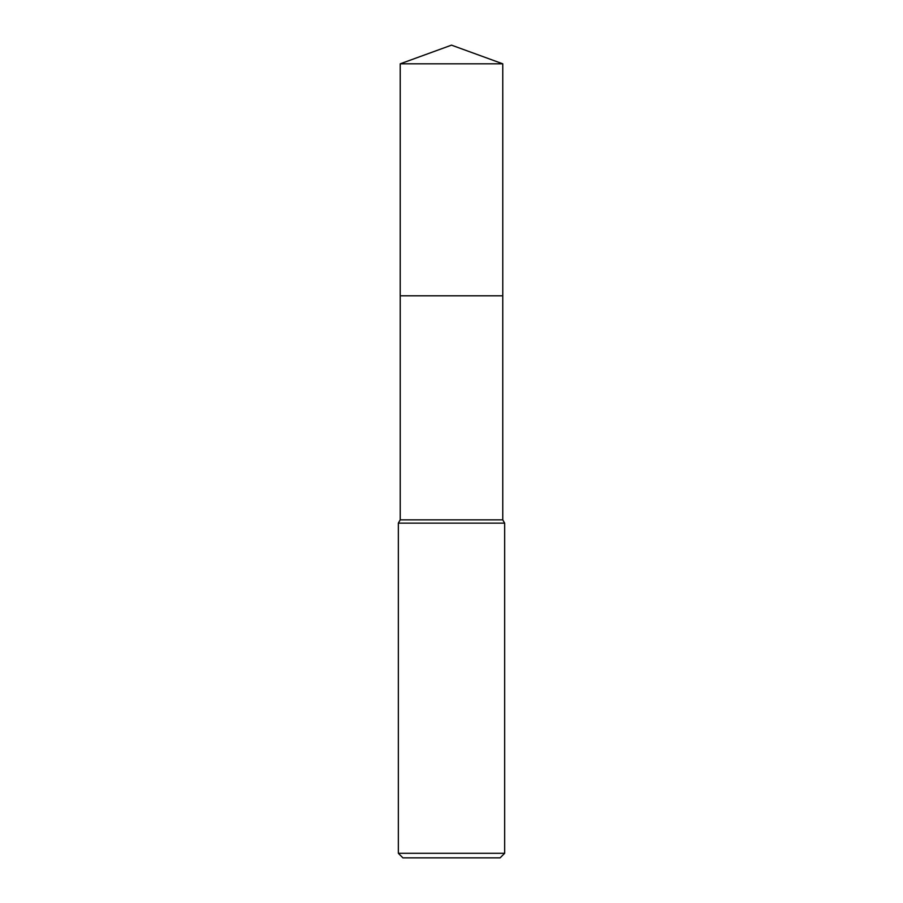 <?xml version="1.0" encoding="UTF-8"?>
<svg xmlns="http://www.w3.org/2000/svg" width="903" height="903" viewBox="0 0 903 903"><rect width="100%" height="100%" fill="white"/><g stroke="black" fill="none" stroke-linecap="round" stroke-linejoin="round"><path stroke-width="1.35" d="M502.768 519.857L400.232 519.857L400.232 295.8L502.768 295.8L502.768 519.857L504.664 523.142L504.664 853.29L398.336 853.29L402.885 857.85L500.115 857.85L504.664 853.29M400.232 519.857L398.336 523.142L504.664 523.142M451.5 45.15L502.768 63.808L502.779 295.8L400.221 295.8L400.232 63.808L451.5 45.15M400.232 63.808L502.768 63.808M398.336 523.142L398.336 853.29"/></g></svg>
